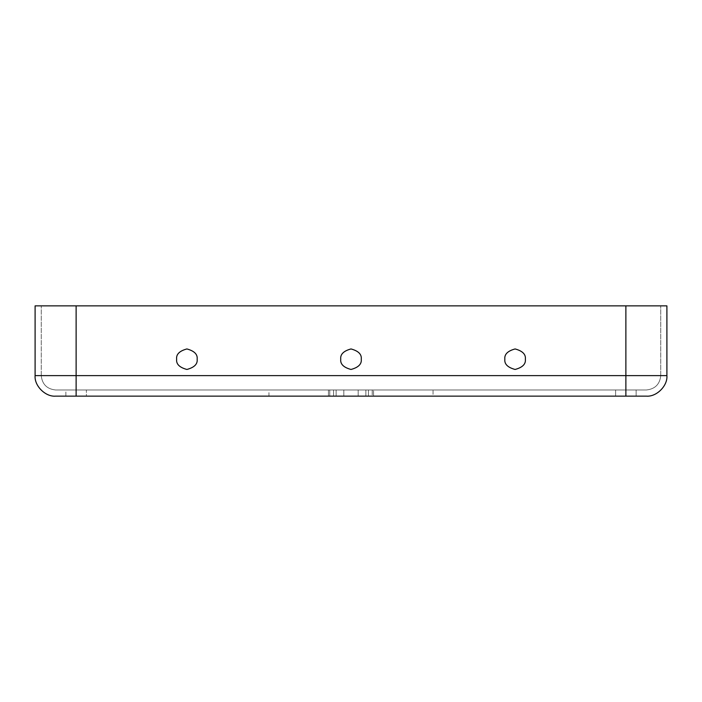 <?xml version="1.0" encoding="UTF-8"?>
<svg xmlns="http://www.w3.org/2000/svg" width="702" height="702" viewBox="0 0 702 702"><rect width="100%" height="100%" fill="white"/><g stroke="black" fill="none" stroke-linecap="round" stroke-linejoin="round"><path stroke-width="0.53" stroke-dasharray="3.51 2.63" d="M372.218 389.979L433.055 389.979L433.055 396.13L372.218 396.13L372.218 389.979L372.235 396.13L433.055 396.13L433.055 389.979L368.436 389.979L372.235 389.979L372.218 396.13L433.055 396.13L358.704 396.13L636.135 396.13L358.704 396.13L372.218 396.13L368.436 396.13L368.436 389.979L358.704 389.979L636.135 389.979L358.704 389.979L365.874 389.979L365.874 396.13L368.436 396.13L365.874 396.13L365.874 389.979L358.178 389.979L373.561 389.979L373.561 396.13L358.178 396.13L373.561 396.13L373.561 389.979L615.619 389.979L615.619 396.13L373.561 396.13L615.619 396.13L615.619 389.979L636.135 389.979L636.135 396.13L615.619 396.13L636.135 396.13L636.135 389.979L636.135 396.13L636.135 389.979L615.619 389.979L615.619 396.13L615.619 389.979L373.561 389.979L373.561 396.13L373.561 389.979L358.704 389.979L365.874 389.979L365.874 396.13L365.874 389.979L368.436 389.979L368.436 396.13L368.436 389.979L368.436 396.13L368.436 389.979L372.218 389.979L368.436 389.979L368.436 396.13L372.235 396.13L372.235 389.979M328.439 389.979L343.822 389.979L343.822 396.13L328.439 396.13L328.439 389.979L328.439 396.13L343.822 396.13L336.126 396.13L336.126 389.979L343.822 389.979L343.822 396.13L343.822 389.979L328.439 389.979L343.822 389.979L336.126 389.979L336.126 396.13L343.822 396.13L343.822 389.979L65.865 389.979L328.439 389.979L328.439 396.13L343.822 396.13L65.865 396.13L86.381 396.13L65.865 396.13L65.865 389.979L86.381 389.979L86.381 396.13L86.381 389.979L328.439 389.979L86.381 389.979L86.381 396.13L328.439 396.13L328.439 389.979M176.641 359.205C176.053 354.352 179.475 350.939 186.899 348.947C194.314 350.939 197.736 354.352 197.157 359.205C197.736 364.057 194.314 367.471 186.899 369.463C179.475 367.471 176.053 364.057 176.641 359.205C176.053 364.057 179.475 367.471 186.899 369.463C194.314 367.471 197.736 364.057 197.157 359.205C197.736 354.352 194.314 350.939 186.899 348.947C179.475 350.939 176.053 354.352 176.641 359.205C176.053 354.352 179.475 350.939 186.899 348.947C194.314 350.939 197.736 354.352 197.157 359.205C197.736 364.057 194.314 367.471 186.899 369.463C179.475 367.471 176.053 364.057 176.641 359.205C176.053 354.352 179.475 350.939 186.899 348.947C194.314 350.939 197.736 354.352 197.157 359.205C197.736 364.057 194.314 367.471 186.899 369.463C179.475 367.471 176.053 364.057 176.641 359.205C176.053 364.057 179.475 367.471 186.899 369.463C194.314 367.471 197.736 364.057 197.157 359.205C197.736 354.352 194.314 350.939 186.899 348.947C179.475 350.939 176.053 354.352 176.641 359.205C176.053 364.057 179.475 367.471 186.899 369.463C194.314 367.471 197.736 364.057 197.157 359.205C197.736 354.352 194.314 350.939 186.899 348.947C179.475 350.939 176.053 354.352 176.641 359.205M340.742 359.205C340.163 354.352 343.576 350.939 351 348.947C358.424 350.939 361.837 354.352 361.258 359.205C361.837 364.057 358.424 367.471 351 369.463C343.576 367.471 340.163 364.057 340.742 359.205C340.163 364.057 343.576 367.471 351 369.463C358.424 367.471 361.837 364.057 361.258 359.205C361.837 354.352 358.424 350.939 351 348.947C343.576 350.939 340.163 354.352 340.742 359.205C340.163 354.352 343.576 350.939 351 348.947C358.424 350.939 361.837 354.352 361.258 359.205C361.837 364.057 358.424 367.471 351 369.463C343.576 367.471 340.163 364.057 340.742 359.205C340.163 354.352 343.576 350.939 351 348.947C358.424 350.939 361.837 354.352 361.258 359.205C361.837 364.057 358.424 367.471 351 369.463C343.576 367.471 340.163 364.057 340.742 359.205C340.163 364.057 343.576 367.471 351 369.463C358.424 367.471 361.837 364.057 361.258 359.205C361.837 354.352 358.424 350.939 351 348.947C343.576 350.939 340.163 354.352 340.742 359.205C340.163 364.057 343.576 367.471 351 369.463C358.424 367.471 361.837 364.057 361.258 359.205C361.837 354.352 358.424 350.939 351 348.947C343.576 350.939 340.163 354.352 340.742 359.205M504.843 359.205C504.264 354.352 507.686 350.939 515.101 348.947C522.525 350.939 525.947 354.352 525.359 359.205C525.947 364.057 522.525 367.471 515.101 369.463C507.686 367.471 504.264 364.057 504.843 359.205C504.264 364.057 507.686 367.471 515.101 369.463C522.525 367.471 525.947 364.057 525.359 359.205C525.947 354.352 522.525 350.939 515.101 348.947C507.686 350.939 504.264 354.352 504.843 359.205C504.264 354.352 507.686 350.939 515.101 348.947C522.525 350.939 525.947 354.352 525.359 359.205C525.947 364.057 522.525 367.471 515.101 369.463C507.686 367.471 504.264 364.057 504.843 359.205C504.264 354.352 507.686 350.939 515.101 348.947C522.525 350.939 525.947 354.352 525.359 359.205C525.947 364.057 522.525 367.471 515.101 369.463C507.686 367.471 504.264 364.057 504.843 359.205C504.264 364.057 507.686 367.471 515.101 369.463C522.525 367.471 525.947 364.057 525.359 359.205C525.947 354.352 522.525 350.939 515.101 348.947C507.686 350.939 504.264 354.352 504.843 359.205C504.264 364.057 507.686 367.471 515.101 369.463C522.525 367.471 525.947 364.057 525.359 359.205C525.947 354.352 522.525 350.939 515.101 348.947C507.686 350.939 504.264 354.352 504.843 359.205M625.877 389.979L55.616 389.979L625.877 389.979L625.877 305.87L35.1 305.87L660.749 305.87L76.123 305.87L76.123 375.614L660.749 375.614C659.836 384.275 655.045 389.057 646.384 389.979L625.877 389.979L646.384 389.979C655.045 389.057 659.836 384.275 660.749 375.614L660.749 305.87L660.749 375.614C659.836 384.275 655.045 389.057 646.384 389.979C655.045 389.057 659.836 384.275 660.749 375.614L660.749 305.87L660.749 375.614L625.877 375.614L625.877 389.979L625.877 305.87L660.749 305.87L625.877 305.87L625.877 375.614L76.123 375.614L76.123 389.979L625.877 389.979L76.123 389.979L76.123 305.87L41.251 305.87L41.251 375.614L76.123 375.614L41.251 375.614C42.164 384.275 46.955 389.057 55.616 389.979L76.123 389.979L55.616 389.979C46.955 389.057 42.164 384.275 41.251 375.614L41.251 305.87L41.251 375.614C42.164 384.275 46.955 389.057 55.616 389.979C46.955 389.057 42.164 384.275 41.251 375.614L41.251 305.87L76.123 305.87L76.123 375.614L41.251 375.614L76.123 375.614L76.123 389.979L76.123 305.87L625.877 305.87L76.123 305.87L625.877 305.87L625.877 375.614L76.123 375.614L625.877 375.614L625.877 389.979M55.616 396.13L646.384 396.13C656.537 397.042 667.821 385.767 666.9 375.614L666.9 305.87L625.877 305.87L666.9 305.87L666.9 375.614L625.877 375.614L625.877 305.87L625.877 375.614L666.9 375.614C667.821 385.767 656.537 397.042 646.384 396.13L625.877 396.13L625.877 375.614L76.123 375.614L76.123 305.87L76.123 375.614L625.877 375.614L625.877 396.13L76.123 396.13L76.123 375.614L35.1 375.614L35.1 305.87L35.1 375.614L76.123 375.614L76.123 396.13L55.616 396.13C45.463 397.042 34.179 385.767 35.1 375.614C34.179 385.767 45.463 397.042 55.616 396.13M368.436 396.13L368.436 389.979L368.436 396.13M333.564 396.13L336.126 396.13L336.126 389.979L333.564 389.979L333.564 396.13L333.564 389.979L333.564 396.13L333.564 389.979L329.764 389.979L329.764 396.13L268.945 396.13L329.764 396.13L268.945 396.13L329.764 396.13L329.764 389.979L268.945 389.979L329.764 389.979L268.945 389.979L329.764 389.979L329.764 396.13L329.764 389.979L333.564 389.979L333.564 396.13L333.564 389.979L333.564 396.13L333.564 389.979L336.126 389.979L336.126 396.13L333.564 396.13M65.865 396.13L86.381 396.13L86.381 389.979L65.865 389.979L65.865 396.13M358.178 396.13L358.178 389.979L358.178 396.13M268.945 396.13L268.945 389.979"/><path stroke-width="1.05" d="M176.641 359.205C176.053 364.057 179.475 367.471 186.899 369.463C194.314 367.471 197.736 364.057 197.157 359.205C197.736 354.352 194.314 350.939 186.899 348.947C179.475 350.939 176.053 354.352 176.641 359.205C176.053 354.352 179.475 350.939 186.899 348.947C194.314 350.939 197.736 354.352 197.157 359.205C197.736 364.057 194.314 367.471 186.899 369.463C179.475 367.471 176.053 364.057 176.641 359.205M340.742 359.205C340.163 364.057 343.576 367.471 351 369.463C358.424 367.471 361.837 364.057 361.258 359.205C361.837 354.352 358.424 350.939 351 348.947C343.576 350.939 340.163 354.352 340.742 359.205C340.163 354.352 343.576 350.939 351 348.947C358.424 350.939 361.837 354.352 361.258 359.205C361.837 364.057 358.424 367.471 351 369.463C343.576 367.471 340.163 364.057 340.742 359.205M504.843 359.205C504.264 364.057 507.686 367.471 515.101 369.463C522.525 367.471 525.947 364.057 525.359 359.205C525.947 354.352 522.525 350.939 515.101 348.947C507.686 350.939 504.264 354.352 504.843 359.205C504.264 354.352 507.686 350.939 515.101 348.947C522.525 350.939 525.947 354.352 525.359 359.205C525.947 364.057 522.525 367.471 515.101 369.463C507.686 367.471 504.264 364.057 504.843 359.205M646.384 396.13L55.616 396.13C45.463 397.042 34.179 385.767 35.1 375.614L35.1 305.87L666.9 305.87L625.877 305.87L625.877 375.614L666.9 375.614L666.9 305.87L666.9 375.614L625.877 375.614L625.877 396.13L646.384 396.13C656.537 397.042 667.821 385.767 666.9 375.614C667.821 385.767 656.537 397.042 646.384 396.13M76.123 305.87L35.1 305.87L35.1 375.614L76.123 375.614L76.123 305.87L76.123 375.614L35.1 375.614C34.179 385.767 45.463 397.042 55.616 396.13L76.123 396.13L76.123 375.614L625.877 375.614L625.877 305.87L76.123 305.87M625.877 375.614L76.123 375.614L76.123 396.13L625.877 396.13L625.877 375.614"/></g></svg>
